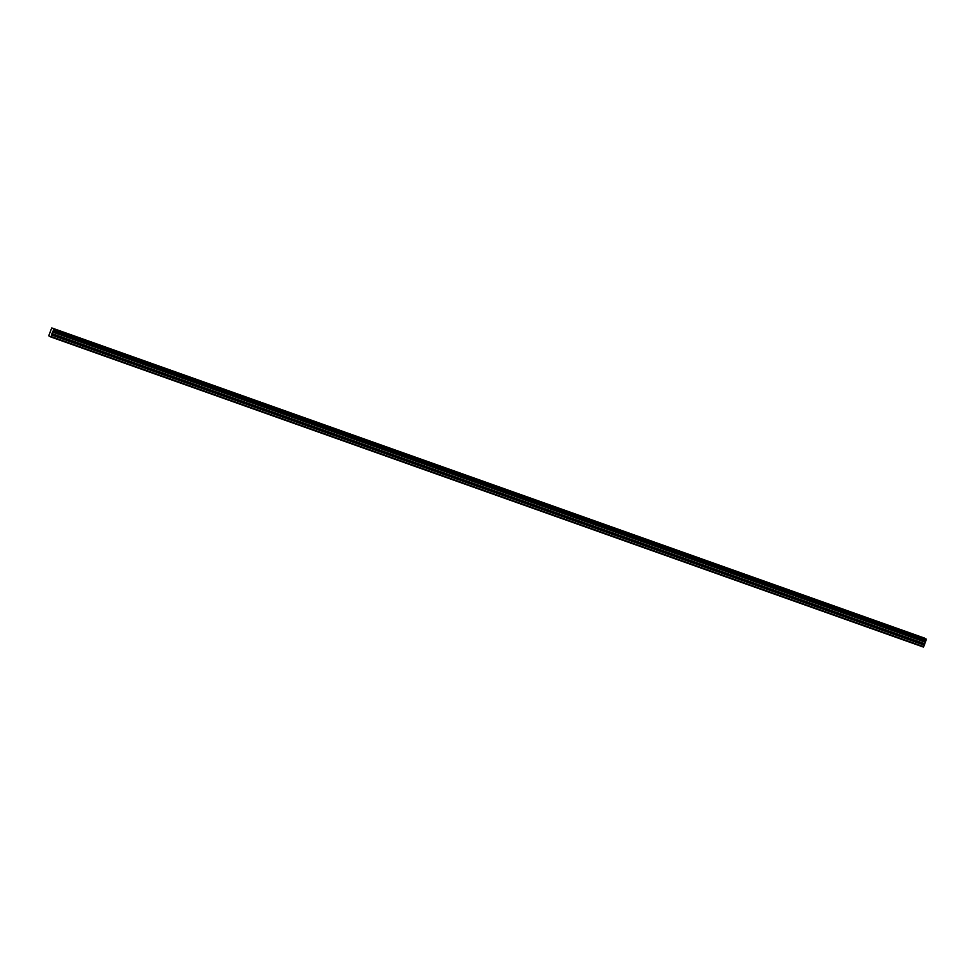 <?xml version="1.0" encoding="UTF-8"?>
<svg xmlns="http://www.w3.org/2000/svg" width="975" height="975" viewBox="0 0 975 975"><rect width="100%" height="100%" fill="white"/><g stroke="black" fill="none" stroke-linecap="round" stroke-linejoin="round"><path stroke-width="1.46" d="M918.34 636.188L915.732 635.139L918.34 636.188M60.596 331.366L57.988 330.318L60.596 331.366M84.423 339.824L81.815 338.788L84.423 339.824M108.249 348.294L105.641 347.246L108.249 348.294M132.076 356.765L129.468 355.717L132.076 356.765M155.903 365.235L153.294 364.187L155.903 365.235M179.729 373.693L177.121 372.657L179.729 373.693M203.556 382.163L200.947 381.115L203.556 382.163M227.382 390.634L224.774 389.586L227.382 390.634M251.209 399.104L248.601 398.056L251.209 399.104M275.035 407.562L272.427 406.526L275.035 407.562M298.862 416.033L296.254 414.984L298.862 416.033M322.676 424.503L320.08 423.455L322.676 424.503M346.503 432.973L343.907 431.925L346.503 432.973M370.329 441.431L367.733 440.395L370.329 441.431M394.156 449.902L391.56 448.853L394.156 449.902M417.982 458.372L415.387 457.324L417.982 458.372M441.809 466.842L439.213 465.794L441.809 466.842M465.636 475.3L463.04 474.264L465.636 475.3M489.462 483.771L486.866 482.722L489.462 483.771M513.289 492.241L510.693 491.193L513.289 492.241M537.115 500.711L534.519 499.663L537.115 500.711M560.942 509.169L558.346 508.133L560.942 509.169M584.768 517.64L582.173 516.592L584.768 517.64M608.595 526.11L605.999 525.062L608.595 526.11M632.422 534.58L629.826 533.532L632.422 534.58M656.248 543.038L653.652 542.003L656.248 543.038M680.075 551.509L677.479 550.461L680.075 551.509M703.901 559.979L701.305 558.931L703.901 559.979M727.728 568.449L725.132 567.401L727.728 568.449M751.554 576.908L748.946 575.872L751.554 576.908M775.381 585.378L772.773 584.33L775.381 585.378M799.207 593.848L796.599 592.8L799.207 593.848M823.034 602.318L820.426 601.27L823.034 602.318M846.861 610.777L844.253 609.741L846.861 610.777M870.687 619.247L868.079 618.199L870.687 619.247M894.514 627.717L891.906 626.669L894.514 627.717M925.787 641.014L53.101 330.976L925.738 641.099L926.25 639.088L51.748 327.929L926.25 639.088M924.385 638.04L51.748 327.929L48.75 335.802L50.81 336.96L51.651 335.01L924.288 645.121L925.738 641.099M50.81 336.96L923.447 647.071L924.288 645.121M924.337 644.902L51.651 335.01M51.712 334.778L52.638 331.683L925.275 641.806M925.299 641.757L52.638 331.683M52.662 331.634L53.101 330.976M53.15 330.903L53.467 330.025L926.104 640.136M926.128 640.039L53.467 330.025M53.491 329.928L53.613 328.977M52.467 332.012L925.092 642.123M923.715 646.669L51.078 336.558M52.565 331.805L925.202 641.916M53.601 329.075L926.238 639.186M924.532 643.671L51.894 333.56M51.833 333.779L924.471 643.902"/></g></svg>
